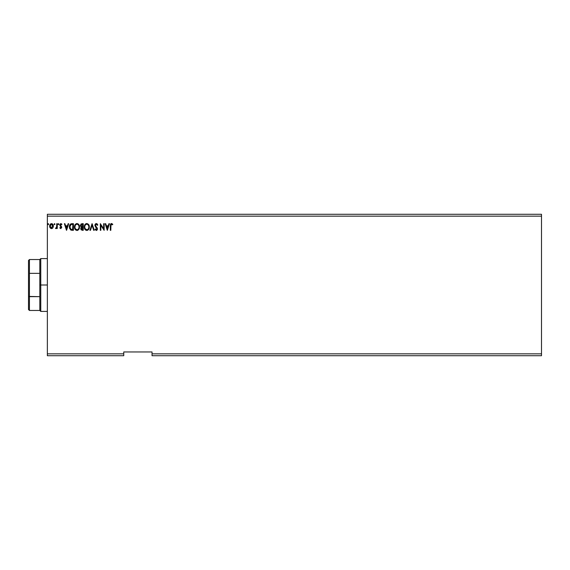 <?xml version="1.0" encoding="UTF-8"?>
<svg xmlns="http://www.w3.org/2000/svg" width="570" height="570" viewBox="0 0 570 570"><rect width="100%" height="100%" fill="white"/><g stroke="black" fill="none" stroke-linecap="round" stroke-linejoin="round"><path stroke-width="0.85" d="M152.033 355.723L541.5 355.723L152.033 355.723L152.033 353.842L541.5 353.842L541.5 355.723L541.5 353.842L152.033 353.842L152.033 351.954L123.747 351.954L123.747 353.842L47.36 353.842L47.36 216.158L541.5 216.158L541.5 353.842L541.5 216.158L47.36 216.158L47.36 214.277L541.5 214.277L47.36 214.277L47.36 353.842L123.747 353.842L123.747 355.723L47.36 355.723L123.747 355.723L123.747 351.954L152.033 351.954L152.033 355.723M54.977 224.167L54.556 223.618L54.129 224.167L54.556 224.722L54.977 224.167L54.556 224.722L54.977 224.167L54.556 224.722L54.129 224.167L54.556 224.722L54.129 224.167L54.556 223.618L54.129 224.167L54.556 223.618L54.977 224.167L54.556 224.722L54.129 224.167L54.556 223.618L54.977 224.167L54.556 224.722L54.129 224.167L54.556 223.618L54.977 224.167L54.556 224.722L54.129 224.167L54.556 223.618L54.977 224.167M58.867 224.267L58.446 223.618L58.026 224.167L58.446 224.722L58.867 224.167L58.446 224.722L58.867 224.167L58.446 224.722L58.026 224.167L58.446 224.722L58.026 224.167L58.446 223.618L58.026 224.167L58.446 223.618L58.867 224.167L58.446 224.722L58.026 224.167L58.446 223.618L58.867 224.074M68.136 223.704L68.685 223.704L66.569 230.309L68.685 223.704L68.136 223.704L67.452 225.82L65.6 225.82L64.923 223.704L64.374 223.704L66.483 230.309L68.685 223.704L68.136 223.704L67.452 225.82L65.6 225.82L64.923 223.704L64.374 223.704L66.483 230.309L64.374 223.704L64.923 223.704M79.522 226.974L78.546 224.252L76.387 223.618L74.77 225.264L74.577 228.192L75.874 230.145L77.598 230.38L78.931 229.247L79.522 226.974C79.544 225.093 78.696 223.946 76.971 223.533C75.254 223.967 74.406 225.121 74.442 227.01C74.406 228.912 75.269 230.066 77.014 230.472C78.724 230.023 79.558 228.862 79.522 226.974M108.927 223.704L109.476 223.704L107.36 230.309L109.476 223.704L108.927 223.704L108.25 225.82L106.391 225.82L105.714 223.704L105.165 223.704L107.281 230.309L109.476 223.704L108.927 223.704L108.25 225.82L106.391 225.82L105.714 223.704L105.165 223.704L107.281 230.309L105.165 223.704L105.714 223.704M96.316 223.533L95.276 224.138L94.941 225.627L96.943 229.112L96.209 229.788L95.404 228.948L95.226 229.746L96.551 230.437L97.449 229.204L97.199 227.929L95.525 225.827L95.575 224.722L96.351 224.21L97.385 225.314L97.798 224.979L96.316 223.533L97.798 224.979L96.316 223.533L94.919 225.321L96.95 228.962L96.287 229.796L95.404 228.948L95.005 229.354L96.28 230.472L97.463 228.933L95.432 225.328L96.351 224.21L97.385 225.314L97.798 224.979L97.385 225.314M89.333 226.974L88.357 224.252L86.205 223.618L84.588 225.264L84.396 228.192L85.692 230.145L87.417 230.38L88.742 229.247L89.333 226.974C89.362 225.093 88.514 223.946 86.79 223.533C85.073 223.967 84.225 225.121 84.26 227.01C84.225 228.912 85.08 230.066 86.832 230.472C88.535 230.023 89.376 228.862 89.333 226.974M48.628 224.167L48.208 223.618L48.628 224.167L48.208 223.618L47.787 224.267L48.3 224.708L48.628 224.167L48.208 224.722L48.628 224.167L48.208 224.722L47.78 224.167L48.208 224.722L47.78 224.167L48.208 223.618L47.78 224.167L48.208 223.618L48.628 224.167L48.208 224.722L47.78 224.167L48.208 223.618L48.628 224.167L48.208 224.722L47.78 224.167L48.208 223.618L48.607 223.982M81.923 223.704L83.241 223.704L80.983 224.038L80.377 225.841L81.41 227.266L80.798 228.47L81.161 229.867L83.241 230.309L83.241 223.704L83.241 230.309L83.241 223.704L81.923 223.704L80.363 225.578L81.41 227.266L80.79 228.67L82.308 230.309L83.241 230.309L82.308 230.309M90.48 230.309L89.932 230.309L92.048 223.704L89.932 230.309L90.48 230.309L92.084 225.3L93.694 230.309L94.242 230.309L92.126 223.704L94.242 230.309L92.126 223.704L89.932 230.309L90.48 230.309L92.084 225.3L93.694 230.309L94.242 230.309L93.694 230.309M112.782 224.295L112.518 224.801L112.782 224.295L111.535 223.533L110.459 224.388L110.324 230.309L110.829 230.309L110.965 224.651L111.627 224.217L112.518 224.801L112.782 224.295L111.535 223.533L110.324 225.848L110.324 230.309L110.829 230.309L110.829 225.912L110.829 230.309L110.324 230.309M103.64 223.704L103.64 228.613L100.341 223.704L100.341 230.309L100.847 230.309L100.847 225.385L104.146 230.309L104.146 223.704L103.64 223.704L104.146 223.704L103.64 223.704L103.64 228.613L100.341 223.704L100.341 230.309L100.847 230.309L100.847 225.385L104.146 230.309L104.146 223.704L104.039 230.309M71.891 223.704L70.502 224.053L69.782 224.951L69.511 228.192L70.751 230.016L73.423 230.309L73.423 223.704L71.891 223.704C70.131 223.946 69.291 225.015 69.362 226.924L70.858 230.066L73.423 230.309L73.423 223.704L73.423 230.309L71.628 230.266M61.824 224.138L61.624 224.722L61.916 224.274L60.869 223.618L61.724 224.017L60.634 223.647L59.864 224.53L59.964 225.756L61.239 227.373L60.862 228.007L60.099 227.516L59.8 227.929L60.89 228.606L61.738 227.152L60.349 224.715L61.916 224.274L60.869 223.618L59.8 225.015L61.239 227.373L60.748 228.021L60.099 227.516L59.8 227.929L60.783 228.613L59.8 227.929L60.099 227.516L60.862 228.007M56.751 227.815L55.482 228.449L56.174 228.534L56.751 227.815L56.751 228.527L57.264 228.527L57.264 223.704L56.751 223.704L56.594 227.309L55.482 228.449L56.751 227.815L56.751 228.527L57.264 228.527L57.264 223.704L57.264 228.527L56.751 228.527M49.654 226.326L50.139 227.815L51.507 228.613L52.875 227.815L53.345 225.67L52.326 223.846L50.687 223.846L49.832 225.008L49.675 226.554L50.723 228.399L51.713 228.599L52.754 227.979M541.5 214.277L541.5 216.158L541.5 214.277M47.36 355.723L47.36 353.842L47.36 355.723M81.161 229.867L80.812 228.998M80.933 227.893L81.261 227.394M81.082 226.311L80.961 225.086L80.876 225.578L82.736 224.381L82.736 226.839L81.674 226.76L82.479 226.839L80.904 225.877M82.116 229.624L81.296 228.656L82.479 227.516L82.009 227.558L82.736 227.516L82.736 229.632L81.781 229.553M82.479 227.516L82.736 229.632L82.208 229.632M88.913 228.941L89.112 228.442M88.906 228.955L88.386 229.731M85.229 229.753L84.866 229.283M84.381 228.143L84.296 227.608M85.229 224.259L85.885 223.746M88.792 224.837L88.998 225.236M89.055 225.378L89.191 225.798M86.69 224.217L86.804 224.21C88.179 224.552 88.856 225.478 88.827 226.981L88.806 226.511L88.827 226.981C88.863 228.492 88.186 229.432 86.804 229.796C85.422 229.446 84.745 228.52 84.766 227.01L84.766 227.01C84.738 225.485 85.415 224.552 86.804 224.21L87.523 224.381L86.804 224.21M87.801 224.559L88.379 225.221M88.343 225.171L88.756 226.19M88.571 228.385L88.165 229.076M85.251 228.834L87.046 229.781L85.614 229.275L84.88 227.957M84.88 226.055L85.144 225.357M87.495 229.624L87.046 229.781M88.45 228.641L87.702 229.503M88.799 227.459L88.721 227.929M97.385 225.307L96.729 224.331M96.551 224.245L96.18 224.231M96.252 224.217L95.432 225.328L95.717 226.176M95.439 225.499L95.575 224.722M95.596 225.977L97.456 228.798M97.449 229.204L97.007 230.166M95.112 229.553L95.482 229.09M95.404 228.948L96.287 229.796L96.95 228.962L95.418 226.753M96.943 229.112L96.715 228.2M94.941 225.008L95.033 224.63M95.724 223.696L96.152 223.547M97.57 224.473L97.071 223.818M110.708 223.917L111.35 223.547M111.905 223.597L111.535 223.533M110.879 224.943L110.829 225.905L111.535 224.21L112.518 224.801L111.414 224.224M107.324 228.713L106.611 226.497L108.029 226.497L107.324 228.713L106.611 226.497L108.029 226.497L107.324 228.713M100.847 230.309L100.341 230.309L100.455 223.704M78.924 229.254L79.294 228.442M77.812 230.294L77.363 230.444M75.418 229.76L75.055 229.297M74.77 228.748L74.478 227.608M78.154 223.91L78.731 224.48M78.981 224.837L79.18 225.236M79.244 225.378L79.38 225.806M75.062 226.055L74.948 227.01C74.919 225.485 75.596 224.552 76.993 224.21L76.993 224.21C78.361 224.552 79.038 225.478 79.009 226.981C79.045 228.492 78.368 229.432 76.993 229.796L75.432 228.834L76.993 229.796C75.603 229.446 74.927 228.52 74.948 227.01L75.326 225.357M79.009 226.981L78.988 226.511L79.009 226.981M77.983 224.559L78.56 225.221M77.684 229.624L77.228 229.781M78.753 228.385L77.883 229.503M78.988 227.459L78.902 227.929M69.369 227.152L69.39 226.347M69.369 226.632L69.433 226.055M69.782 224.943L70.089 224.459M71.314 223.746L71.749 223.704M70.958 229.361L69.875 226.924L71.015 224.552L72.917 224.381L72.917 229.632L70.73 229.211M70.181 225.407L70.651 224.78M72.219 229.624L71.849 229.596M69.875 226.924L69.939 226.133L69.875 226.924M69.932 227.665L69.889 227.295M70.338 225.129L70.039 225.748M66.533 228.713L65.821 226.497L67.239 226.497L66.533 228.713L65.821 226.497L67.239 226.497L66.533 228.713M60.221 227.686L60.748 228.021L61.239 227.373L59.807 224.886M60.099 227.516L60.748 228.021L61.239 227.373L59.964 225.756L61.118 226.931L60.748 228.021L61.211 227.594M60.349 224.715L60.669 224.281M60.32 224.851L60.969 225.948M60.783 228.613L61.745 227.344M58.396 224.715L58.026 224.167L58.446 223.618M58.446 224.722L58.026 224.167M55.874 228.613L55.725 227.936L55.817 228.606M55.725 227.936L56.117 227.986M56.637 227.145L55.953 228.021L56.701 226.782M56.751 225.328L56.672 226.981M56.722 226.568L56.744 226.105M57.264 223.704L56.751 223.704L57.264 223.704M54.506 224.715L54.129 224.167L54.556 223.618L54.136 224.267M52.112 228.492L52.597 228.157M51.129 228.57L50.758 228.42M49.911 227.416L49.768 227.031M49.761 227.01L49.675 226.554M52.483 223.967L53.366 226.105C53.381 224.737 52.761 223.903 51.507 223.618C50.253 223.91 49.633 224.737 49.647 226.105M49.832 225.008L50.103 224.466M52.875 227.815L53.359 226.333M53.345 226.554L53.252 226.995M52.86 226.098L52.782 225.464L51.507 228.021L50.153 226.098L51.507 224.21L52.853 226.262M51.186 227.971L50.452 227.302M50.231 225.464L50.466 224.865M51.827 224.259L52.404 224.666M82.158 224.381L82.736 224.381L82.479 226.839M78.753 225.592L78.902 226.041M75.432 228.834L75.062 227.957M72.376 224.381L72.917 224.381L72.582 229.632M70.801 229.261L70.409 228.869M52.547 224.865L52.782 225.464M28.5 260.483L28.5 273.564L28.5 260.483L29.441 259.535L29.441 310.465L29.441 296.664L28.5 296.436L28.5 273.564L28.5 309.517L28.5 296.436L39.815 296.664L39.815 310.465L39.815 285L39.815 296.664L29.441 296.664L29.441 259.535L39.815 259.535L39.815 285L40.762 285L40.762 258.595L40.762 285L47.36 285L40.762 285L40.762 311.405L40.762 285L39.815 285L39.815 259.535L40.762 258.595L47.36 258.595M29.441 273.336L39.815 273.336L29.441 273.336M47.36 311.405L40.762 311.405L39.815 310.465L29.441 310.465L28.5 309.517"/></g></svg>

